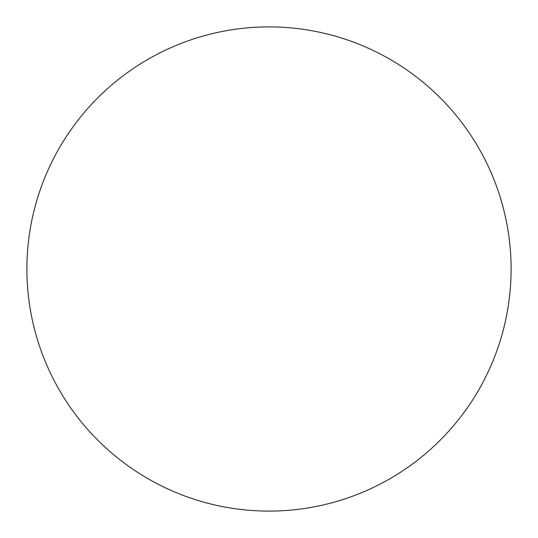 <?xml version="1.0" encoding="UTF-8"?>
<svg xmlns="http://www.w3.org/2000/svg" width="538" height="538" viewBox="0 0 538 538"><rect width="100%" height="100%" fill="white"/><g stroke="black" fill="none" stroke-linecap="round" stroke-linejoin="round"><path stroke-width="0.81" d="M269 26.9A242.1 242.1 0 0 1 478.665 390.05A242.1 242.1 0 0 1 59.335 390.05A242.1 242.1 0 0 1 269 26.9"/></g></svg>
